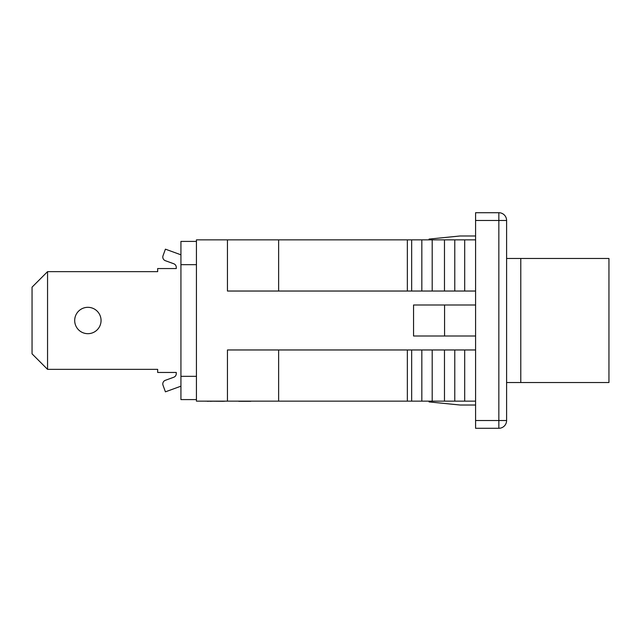 <?xml version="1.0" encoding="UTF-8"?>
<svg xmlns="http://www.w3.org/2000/svg" width="641" height="641" viewBox="0 0 641 641"><rect width="100%" height="100%" fill="white"/><g stroke="black" fill="none" stroke-linecap="round" stroke-linejoin="round"><path stroke-width="0.96" d="M180.93 386.186L165.418 391.835L163.03 385.273A3.878 3.878 0 0 1 165.346 380.305L173.727 377.261A3.878 3.878 0 0 0 176.275 373.615L176.275 372.453L157.662 372.453L157.662 369.352L47.554 369.352L47.554 271.648L157.662 271.648L157.662 268.547L176.275 268.547L176.275 267.385A3.878 3.878 0 0 0 173.727 263.739L165.346 260.695A3.878 3.878 0 0 1 163.03 255.727L165.418 249.165L180.93 254.814M176.275 267.385A3.878 3.878 0 0 0 173.727 263.739L165.346 260.695L173.727 263.739A3.878 3.878 0 0 1 176.275 267.385M173.727 377.261A3.878 3.878 0 0 0 176.275 373.615L176.275 372.453L176.275 373.615A3.878 3.878 0 0 1 173.727 377.261M165.418 391.835L163.03 385.273L165.418 391.835M87.881 307.319A13.181 13.181 0 0 1 99.291 327.094A13.181 13.181 0 0 1 76.463 327.094A13.181 13.181 0 0 1 87.881 307.319M47.554 271.648L32.05 287.16L32.05 353.84L47.554 369.352M506.598 382.533L608.95 382.533L608.95 258.467L506.598 258.467M520.788 382.533L520.788 258.467M227.451 401.146L278.627 401.146L278.627 349.962L227.451 349.962L227.451 401.146L196.434 401.146L196.434 239.854L227.451 239.854L227.451 291.038L475.582 291.038M227.451 239.854L278.627 239.854L278.627 291.038M278.627 239.854L407.347 239.854L407.347 291.038M407.347 239.854L411.658 239.854L411.658 291.038M411.658 239.854L421.834 239.854L421.834 291.038M421.834 239.854L432.194 239.854L432.194 291.038M432.194 239.854L444.477 239.854L444.477 291.038M444.477 239.854L454.773 239.854L454.773 291.038M454.773 239.854L464.693 239.854L464.693 291.038M464.693 239.854L475.582 239.854M278.627 349.962L475.582 349.962M278.627 401.146L407.347 401.146L407.347 349.962M407.347 401.146L411.658 401.146L411.658 349.962M411.658 401.146L421.834 401.146L421.834 349.962M421.834 401.146L432.194 401.146L432.194 349.962M432.194 401.146L444.477 401.146L444.477 349.962M444.477 401.146L454.773 401.146L454.773 349.962M454.773 401.146L464.693 401.146L464.693 349.962M464.693 401.146L475.582 401.146M413.549 336.004L413.549 304.996L444.566 304.996L444.566 336.004L413.549 336.004M475.582 336.004L444.566 336.004M475.582 304.996L444.566 304.996M498.842 428.284L475.582 428.284L475.582 212.716L498.842 212.716A7.756 7.756 0 0 1 506.598 220.472L498.842 220.472L498.842 420.528L506.598 420.528A7.756 7.756 0 0 1 498.842 428.284L498.842 420.528L475.582 420.528M223.597 401.298L204.391 401.146M223.957 401.146L224.574 401.298M220.44 401.146L217.035 401.146M215.312 401.146L210.096 401.298M210.585 401.146L207.436 401.298M401.442 401.146L374.304 401.146M327.359 401.146L296.39 401.146M271.447 401.146L231.705 401.146M249.477 401.298L248.924 401.298M250.799 401.298L238.756 401.298M240.663 401.298L240.095 401.298M429.053 401.146L429.053 401.915L460.07 405.016L475.582 405.016M429.053 239.854L429.053 239.085L460.07 235.984L475.582 235.984M506.598 420.528L506.598 220.472A7.756 7.756 0 0 0 498.842 212.716L498.842 220.472L475.582 220.472M196.434 241.409L180.93 241.409L180.93 399.591L196.434 399.591M196.434 376.331L180.93 376.331M196.434 264.669L180.93 264.669M504.323 214.991A7.756 7.756 0 0 0 498.842 212.716"/></g></svg>
